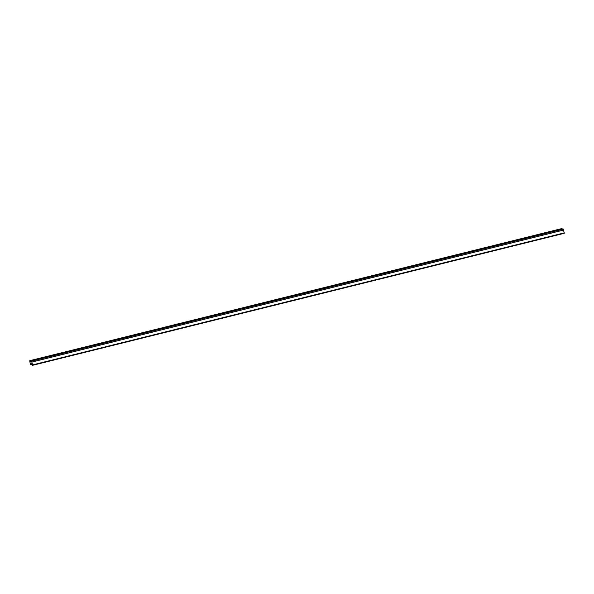 <?xml version="1.0" encoding="UTF-8"?>
<svg xmlns="http://www.w3.org/2000/svg" width="594" height="594" viewBox="0 0 594 594"><rect width="100%" height="100%" fill="white"/><g stroke="black" fill="none" stroke-linecap="round" stroke-linejoin="round"><path stroke-width="0.89" d="M32.507 364.783L31.705 361.508L29.871 361.063L29.819 361.486L30.45 364.449L30.702 363.899L32.254 363.513M538.209 234.741L542.923 233.776L538.261 235.016M32.633 365.31L564.27 233.308L563.283 229.121L561.382 228.697M32.366 364.063L31.994 364.738L32.588 365.325L32.648 364.894L31.623 361.137L29.759 360.692L30.287 364.322L30.903 364.909L30.821 363.929L32.262 363.565M547.067 232.536L551.789 231.571L547.126 232.818M555.932 230.338L560.647 229.373L555.984 230.621M33.784 360.313L37.853 359.184L33.784 360.313M42.642 358.108L46.711 356.987L42.642 358.108M51.507 355.91L55.576 354.789L51.507 355.91M32.113 364.768L32.373 364.122M32.588 365.325L564.27 233.308M29.797 360.692L561.449 228.675M563.283 229.121L31.623 361.137M30.903 364.909L31.972 364.642L30.918 364.894M31.89 364.241L30.933 364.478M30.777 364.256L30.398 364.352M30.71 361.263L29.819 361.486M32.648 364.894L564.3 232.885M563.713 230.019L32.061 362.028M561.412 228.675L29.759 360.692"/></g></svg>
